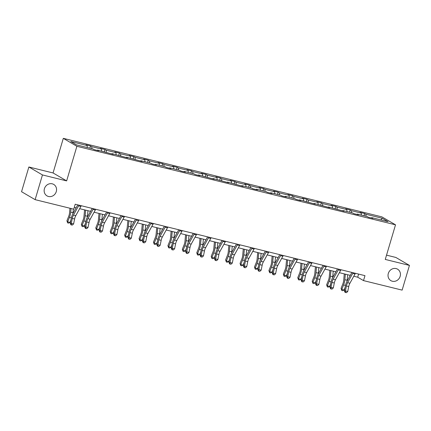 <?xml version="1.0" encoding="UTF-8"?>
<svg xmlns="http://www.w3.org/2000/svg" width="431" height="431" viewBox="0 0 431 431"><rect width="100%" height="100%" fill="white"/><g stroke="black" fill="none" stroke-linecap="round" stroke-linejoin="round"><path stroke-width="0.65" d="M56.272 191.606A6.637 6.056 -59.7 0 1 47.001 195.879A6.637 6.056 -59.7 0 1 44.431 188.686A6.637 6.056 -59.7 0 1 53.703 184.414A6.637 6.056 -59.7 0 1 56.272 191.606M400.146 276.368A6.637 6.056 -59.7 0 1 390.874 280.64A6.637 6.056 -59.7 0 1 388.309 273.453A6.637 6.056 -59.7 0 1 397.581 269.181A6.637 6.056 -59.7 0 1 400.146 276.368M28.872 166.991L42.453 174.938L66.638 180.896L53.061 172.955L28.872 166.991L21.55 191.714L35.132 199.655L73.744 209.175L75.209 204.229L364.976 275.657L363.511 280.603L402.128 290.122L409.45 265.399L395.868 257.452L386.532 255.152M53.061 172.955L63.309 138.346L381.936 216.885L395.518 224.826L76.89 146.287L63.309 138.346M42.453 174.938L35.132 199.655M87.256 147.526L87.132 145.533L85.904 144.811L90.526 145.953L89.869 148.167M366.016 216.238L365.897 214.245L382.265 218.28L388.067 221.674L371.694 217.639L372.923 218.355L368.3 217.219L367.072 216.497L357.267 214.083L358.495 214.8L353.873 213.663L352.639 212.941L342.839 210.527L344.067 211.244L328.411 206.966L329.64 207.688L313.983 203.41L315.212 204.132L299.55 199.855L300.784 200.577L296.156 199.434L294.928 198.718L285.123 196.299L286.356 197.015L281.729 195.879L280.5 195.157L270.695 192.743L271.923 193.46L267.301 192.323L266.072 191.601L256.267 189.187L257.496 189.904L252.873 188.767L251.645 188.045L241.839 185.632L243.068 186.348L227.412 182.071L228.64 182.792L212.984 178.515L214.212 179.237L198.556 174.959L199.785 175.681L195.157 174.539L193.928 173.822L184.129 171.403L185.357 172.12L180.729 170.983L179.501 170.261L169.695 167.848L170.929 168.564L166.301 167.427L165.073 166.705L155.268 164.292L156.501 165.008L151.874 163.872L150.645 163.15L140.84 160.736L142.068 161.453L126.412 157.175L127.641 157.897L111.985 153.619L113.213 154.341L97.557 150.063L98.785 150.785L94.163 149.643L92.929 148.927L76.562 144.891L70.765 141.497L87.132 145.533M91.878 148.663L91.755 146.669L90.526 145.953M91.755 146.669L101.56 149.088L100.331 148.372L104.954 149.509L104.297 151.728M106.306 152.224L106.188 150.23L104.954 149.509M106.188 150.23L115.987 152.644L114.759 151.927L119.387 153.064L118.73 155.284M120.734 155.78L120.615 153.786L119.387 153.064M120.615 153.786L130.415 156.2L129.187 155.483L133.815 156.62L133.157 158.84M135.167 159.335L135.043 157.342L133.815 156.62M135.043 157.342L144.848 159.756L143.615 159.039L148.242 160.181L147.585 162.395M149.595 162.891L149.471 160.898L148.242 160.181M149.471 160.898L159.276 163.317L158.042 162.595L162.67 163.737L162.013 165.951M164.022 166.447L163.899 164.453L162.67 163.737M163.899 164.453L173.704 166.872L172.475 166.15L177.098 167.293L176.441 169.507M178.45 170.003L178.326 168.009L177.098 167.293M178.326 168.009L188.131 170.428L186.903 169.706L191.526 170.848L190.868 173.063M192.878 173.558L192.754 171.565L191.526 170.848M192.754 171.565L202.559 173.984L201.331 173.267L205.953 174.404L205.296 176.624M207.306 177.119L207.182 175.126L205.953 174.404M207.182 175.126L216.987 177.54L215.759 176.823L220.381 177.96L219.724 180.18M221.733 180.675L221.615 178.682L220.381 177.96M221.615 178.682L231.415 181.095L230.186 180.379L234.809 181.516L234.157 183.735M236.161 184.231L236.043 182.238L234.809 181.516M236.043 182.238L245.842 184.651L244.614 183.935L249.242 185.077L248.585 187.291M250.594 187.787L250.47 185.793L249.242 185.077M250.47 185.793L260.27 188.212L259.042 187.49L263.67 188.633L263.012 190.847M265.022 191.342L264.898 189.349L263.67 188.633M264.898 189.349L274.703 191.768L273.469 191.046L278.097 192.188L277.44 194.403M279.45 194.898L279.326 192.905L278.097 192.188M279.326 192.905L289.131 195.324L287.897 194.602L292.525 195.744L291.868 197.958M293.877 198.454L293.753 196.461L292.525 195.744M293.753 196.461L303.559 198.88L302.33 198.163L306.953 199.3L306.296 201.519M308.305 202.015L308.181 200.022L306.953 199.3M308.181 200.022L317.986 202.435L316.758 201.719L321.381 202.856L320.723 205.075M322.733 205.571L322.609 203.577L321.381 202.856M322.609 203.577L332.414 205.991L331.186 205.275L335.808 206.411L335.151 208.631M337.161 209.127L337.037 207.133L335.808 206.411M337.037 207.133L346.842 209.547L345.614 208.83L350.236 209.972L349.579 212.187M351.588 212.682L351.47 210.689L350.236 209.972M351.47 210.689L361.27 213.108L360.041 212.386L364.664 213.528L364.012 215.742M365.897 214.245L364.664 213.528M97.261 150.408L97.557 150.063M101.684 151.082L101.56 149.088M111.694 153.964L111.985 153.619M116.111 154.637L115.987 152.644M126.121 157.52L126.412 157.175M130.539 158.193L130.415 156.2M140.549 161.075L140.84 160.736M144.967 161.749L144.848 159.756M154.977 164.637L155.268 164.292M159.395 165.31L159.276 163.317M169.405 168.192L169.695 167.848M173.828 168.866L173.704 166.872M183.832 171.748L184.129 171.403M188.255 172.422L188.131 170.428M198.26 175.304L198.556 174.959M202.683 175.977L202.559 173.984M212.688 178.86L212.984 178.515M217.111 179.533L216.987 177.54M227.115 182.415L227.412 182.071M231.539 183.089L231.415 181.095M241.549 185.971L241.839 185.632M245.966 186.645L245.842 184.651M255.976 189.532L256.267 189.187M260.394 190.206L260.27 188.212M270.404 193.088L270.695 192.743M274.822 193.761L274.703 191.768M284.832 196.644L285.123 196.299M289.249 197.317L289.131 195.324M299.259 200.2L299.55 199.855M303.683 200.873L303.559 198.88M313.687 203.755L313.983 203.41M318.11 204.429L317.986 202.435M328.115 207.311L328.411 206.966M332.538 207.984L332.414 205.991M342.543 210.867L342.839 210.527M346.966 211.54L346.842 209.547M356.97 214.422L357.267 214.083M361.393 215.101L361.27 213.108M371.403 217.984L371.694 217.639M66.638 180.896L76.89 146.287M395.518 224.826L385.266 259.435L409.45 265.399M353.792 276.239L357.698 277.198L363.511 280.603M74.288 207.338L76.136 207.796M79.654 208.663L90.564 211.352M94.082 212.219L104.992 214.907M108.51 215.775L119.419 218.463M122.937 219.331L133.847 222.019M137.365 222.886L148.275 225.58M151.793 226.447L162.702 229.136M166.221 230.003L177.13 232.692M180.648 233.559L191.558 236.247M195.081 237.115L205.991 239.803M209.509 240.67L220.419 243.359M223.937 244.226L234.847 246.915M238.365 247.782L249.274 250.476M252.792 251.343L263.702 254.031M267.22 254.899L278.13 257.587M281.648 258.455L292.557 261.143M296.075 262.01L306.985 264.699M310.503 265.566L321.413 268.254M324.936 269.122L335.846 271.81M339.364 272.678L350.274 275.371M358.619 274.089L357.698 277.198M380.859 219.896L382.265 218.28M355.365 273.286A3.631 1.438 103.8 0 1 355.031 273.997L349.907 283.253A5.188 2.053 -76.2 0 0 348.738 286.55L347.742 291.496L345.43 290.925L345.538 292.417L345.118 292.428L346.465 292.649L345.538 292.417M353.054 272.721A3.631 1.438 103.8 0 1 352.714 273.432L347.596 282.682A5.188 2.053 -76.2 0 0 346.427 285.979L345.43 290.925L344.374 290.952L345.371 286.006A7.78 3.076 103.8 0 1 347.122 281.06L351.895 272.435M344.374 290.952L345.118 292.428M346.465 292.649L347.742 291.496M344.283 273.895L343.69 280.398A5.188 2.053 103.8 0 1 342.85 283.884L341.056 288.366L341.783 289.438L343.582 284.956A7.78 3.076 -76.2 0 0 344.843 279.724L345.35 274.154M341.783 290.478L341.783 289.438L344.1 290.009L342.71 290.704L341.783 290.478L341.056 288.366M344.1 290.009L345.032 287.671M347.047 281.195A7.78 3.076 -76.2 0 0 347.154 280.295L347.661 274.725M340.937 269.731A3.631 1.438 103.8 0 1 340.603 270.442L335.48 279.692A5.188 2.053 -76.2 0 0 334.311 282.989L333.314 287.94L331.003 287.369L331.11 288.862L330.69 288.872L332.037 289.088L331.11 288.862M338.626 269.165A3.631 1.438 103.8 0 1 338.287 269.871L333.168 279.126A5.188 2.053 -76.2 0 0 331.999 282.424L331.003 287.369L329.941 287.396L330.943 282.445A7.78 3.076 103.8 0 1 332.694 277.499L337.468 268.879M329.941 287.396L330.69 288.872M332.037 289.088L333.314 287.94M326.509 266.175A3.631 1.438 103.8 0 1 326.17 266.886L321.052 276.136A5.188 2.053 -76.2 0 0 319.883 279.433L318.886 284.379L316.575 283.813L316.683 285.306L316.262 285.317L317.609 285.532L316.683 285.306M324.198 265.604A3.631 1.438 103.8 0 1 323.859 266.315L318.741 275.565A5.188 2.053 -76.2 0 0 317.572 278.868L316.575 283.813L315.514 283.835L316.51 278.889A7.78 3.076 103.8 0 1 318.267 273.944L323.04 265.318M315.514 283.835L316.262 285.317M317.609 285.532L318.886 284.379M329.855 270.339L329.262 276.842A5.188 2.053 103.8 0 1 328.422 280.328L326.628 284.81L327.355 285.882L329.149 281.4A7.78 3.076 -76.2 0 0 330.415 276.169L330.922 270.598M327.355 286.922L327.355 285.882L329.672 286.453L328.277 287.148L327.355 286.922L326.628 284.81M329.672 286.453L330.604 284.115M332.619 277.639A7.78 3.076 -76.2 0 0 332.727 276.74L333.233 271.169M315.427 266.778L314.835 273.281A5.188 2.053 103.8 0 1 313.994 276.772L312.195 281.249L312.928 282.327L314.722 277.844A7.78 3.076 -76.2 0 0 315.988 272.613L316.494 267.042M312.928 283.366L312.928 282.327L315.239 282.892L313.849 283.593L312.928 283.366L312.195 281.249M315.239 282.892L316.176 280.559M318.191 274.084A7.78 3.076 -76.2 0 0 318.299 273.184L318.805 267.613M312.082 262.619A3.631 1.438 103.8 0 1 311.742 263.33L306.624 272.581A5.188 2.053 -76.2 0 0 305.455 275.878L304.458 280.823L302.142 280.252L302.255 281.75L301.835 281.761L303.182 281.976L302.255 281.75M309.77 262.048A3.631 1.438 103.8 0 1 309.431 262.759L304.313 272.009A5.188 2.053 -76.2 0 0 303.144 275.307L302.142 280.252L301.086 280.279L302.083 275.334A7.78 3.076 103.8 0 1 303.839 270.388L308.612 261.762M301.086 280.279L301.835 281.761M303.182 281.976L304.458 280.823M301 263.222L300.407 269.725A5.188 2.053 103.8 0 1 299.561 273.216L297.767 277.693L298.5 278.765L300.294 274.288A7.78 3.076 -76.2 0 0 301.56 269.057L302.066 263.486M298.5 279.811L298.5 278.765L300.811 279.336L299.421 280.037L298.5 279.811L297.767 277.693M300.811 279.336L301.748 277.004M303.763 270.523A7.78 3.076 -76.2 0 0 303.871 269.623L304.378 264.058M297.654 259.063A3.631 1.438 103.8 0 1 297.315 259.774L292.196 269.025A5.188 2.053 -76.2 0 0 291.027 272.322L290.031 277.268L287.714 276.697L287.827 278.194L287.407 278.205L288.754 278.421L287.827 278.194M295.343 258.492A3.631 1.438 103.8 0 1 295.003 259.203L289.88 268.454A5.188 2.053 -76.2 0 0 288.716 271.751L287.714 276.697L286.658 276.724L287.655 271.778A7.78 3.076 103.8 0 1 289.411 266.832L294.184 258.207M286.658 276.724L287.407 278.205M288.754 278.421L290.031 277.268M286.572 259.667L285.974 266.169A5.188 2.053 103.8 0 1 285.133 269.661L283.339 274.138L284.072 275.21L285.866 270.733A7.78 3.076 -76.2 0 0 287.127 265.496L287.639 259.931M284.067 276.249L284.072 275.21L286.383 275.781L284.993 276.481L284.067 276.249L283.339 274.138M286.383 275.781L287.321 273.448M289.336 266.967A7.78 3.076 -76.2 0 0 289.443 266.067L289.95 260.502M283.226 255.508A3.631 1.438 103.8 0 1 282.887 256.219L277.769 265.469A5.188 2.053 -76.2 0 0 276.6 268.766L275.598 273.712L273.286 273.141L273.399 274.633L272.974 274.644L274.326 274.865L273.399 274.633M280.915 254.936A3.631 1.438 103.8 0 1 280.576 255.648L275.452 264.898A5.188 2.053 -76.2 0 0 274.283 268.195L273.286 273.141L272.23 273.168L273.227 268.222A7.78 3.076 103.8 0 1 274.983 263.276L279.757 254.651M272.23 273.168L272.974 274.644M274.326 274.865L275.598 273.712M272.144 256.111L271.546 262.614A5.188 2.053 103.8 0 1 270.706 266.105L268.912 270.582L269.644 271.654L271.438 267.177A7.78 3.076 -76.2 0 0 272.699 261.94L273.211 256.375M269.639 272.694L269.644 271.654L271.956 272.225L270.566 272.925L269.639 272.694L268.912 270.582M271.956 272.225L272.893 269.892M274.908 263.411A7.78 3.076 -76.2 0 0 275.01 262.511L275.522 256.946M268.799 251.952A3.631 1.438 103.8 0 1 268.459 252.663L263.336 261.913A5.188 2.053 -76.2 0 0 262.167 265.21L261.17 270.156L258.859 269.585L258.972 271.077L258.546 271.088L259.893 271.309L258.972 271.077M266.487 251.381A3.631 1.438 103.8 0 1 266.148 252.092L261.024 261.342A5.188 2.053 -76.2 0 0 259.855 264.639L258.859 269.585L257.803 269.612L258.799 264.666A7.78 3.076 103.8 0 1 260.55 259.721L265.329 251.095M257.803 269.612L258.546 271.088M259.893 271.309L261.17 270.156M257.716 252.555L257.118 259.058A5.188 2.053 103.8 0 1 256.278 262.544L254.484 267.026L255.217 268.098L257.011 263.616A7.78 3.076 -76.2 0 0 258.271 258.385L258.783 252.819M255.211 269.138L255.217 268.098L257.528 268.669L256.138 269.364L255.211 269.138L254.484 267.026M257.528 268.669L258.465 266.336M260.48 259.855A7.78 3.076 -76.2 0 0 260.583 258.956L261.094 253.385M254.371 248.391A3.631 1.438 103.8 0 1 254.031 249.102L248.908 258.358A5.188 2.053 -76.2 0 0 247.739 261.655L246.742 266.6L244.431 266.029L244.544 267.522L244.118 267.532L245.465 267.753L244.544 267.522M252.06 247.825A3.631 1.438 103.8 0 1 251.72 248.536L246.597 257.786A5.188 2.053 -76.2 0 0 245.428 261.084L244.431 266.029L243.375 266.056L244.372 261.111A7.78 3.076 103.8 0 1 246.123 256.165L250.901 247.539M243.375 266.056L244.118 267.532M245.465 267.753L246.742 266.6M243.283 248.999L242.691 255.502A5.188 2.053 103.8 0 1 241.85 258.988L240.056 263.47L240.789 264.542L242.583 260.06A7.78 3.076 -76.2 0 0 243.844 254.829L244.355 249.263M240.784 265.582L240.789 264.542L243.1 265.113L241.71 265.808L240.784 265.582L240.056 263.47M243.1 265.113L244.032 262.775M246.053 256.3A7.78 3.076 -76.2 0 0 246.155 255.4L246.667 249.829M239.943 244.835A3.631 1.438 103.8 0 1 239.604 245.546L234.48 254.796A5.188 2.053 -76.2 0 0 233.311 258.094L232.314 263.045L230.003 262.474L230.116 263.966L229.691 263.977L231.038 264.192L230.116 263.966M237.626 244.269A3.631 1.438 103.8 0 1 237.292 244.975L232.169 254.231A5.188 2.053 -76.2 0 0 231 257.528L230.003 262.474L228.947 262.501L229.944 257.549A7.78 3.076 103.8 0 1 231.695 252.604L236.468 243.984M228.947 262.501L229.691 263.977M231.038 264.192L232.314 263.045M228.856 245.444L228.263 251.946A5.188 2.053 103.8 0 1 227.423 255.432L225.628 259.915L226.361 260.987L228.155 256.504A7.78 3.076 -76.2 0 0 229.416 251.273L229.922 245.702M226.356 262.026L226.361 260.987L228.672 261.558L227.282 262.253L226.356 262.026L225.628 259.915M228.672 261.558L229.604 259.22M231.619 252.744A7.78 3.076 -76.2 0 0 231.727 251.844L232.239 246.273M225.51 241.279A3.631 1.438 103.8 0 1 225.176 241.99L220.052 251.241A5.188 2.053 -76.2 0 0 218.883 254.538L217.887 259.484L215.575 258.918L215.683 260.41L215.263 260.421L216.61 260.636L215.683 260.41M223.199 240.708A3.631 1.438 103.8 0 1 222.859 241.419L217.741 250.675A5.188 2.053 -76.2 0 0 216.572 253.972L215.575 258.918L214.519 258.939L215.516 253.994A7.78 3.076 103.8 0 1 217.267 249.048L222.04 240.423M214.519 258.939L215.263 260.421M216.61 260.636L217.887 259.484M211.082 237.723A3.631 1.438 103.8 0 1 210.748 238.435L205.625 247.685A5.188 2.053 -76.2 0 0 204.456 250.982L203.459 255.928L201.148 255.357L201.255 256.854L200.835 256.865L202.182 257.081L201.255 256.854M208.771 237.152A3.631 1.438 103.8 0 1 208.432 237.864L203.313 247.114A5.188 2.053 -76.2 0 0 202.144 250.411L201.148 255.357L200.086 255.384L201.088 250.438A7.78 3.076 103.8 0 1 202.839 245.492L207.613 236.867M200.086 255.384L200.835 256.865M202.182 257.081L203.459 255.928M196.655 234.168A3.631 1.438 103.8 0 1 196.315 234.879L191.197 244.129A5.188 2.053 -76.2 0 0 190.028 247.426L189.031 252.372L186.72 251.801L186.828 253.299L186.407 253.309L187.754 253.525L186.828 253.299M194.343 233.597A3.631 1.438 103.8 0 1 194.004 234.308L188.886 243.558A5.188 2.053 -76.2 0 0 187.717 246.855L186.72 251.801L185.659 251.828L186.655 246.882A7.78 3.076 103.8 0 1 188.412 241.936L193.185 233.311M185.659 251.828L186.407 253.309M187.754 253.525L189.031 252.372M182.227 230.612A3.631 1.438 103.8 0 1 181.887 231.323L176.769 240.573A5.188 2.053 -76.2 0 0 175.6 243.871L174.603 248.816L172.287 248.245L172.4 249.743L171.98 249.748L173.327 249.969L172.4 249.743M179.916 230.041A3.631 1.438 103.8 0 1 179.576 230.752L174.458 240.002A5.188 2.053 -76.2 0 0 173.289 243.299L172.287 248.245L171.231 248.272L172.228 243.326A7.78 3.076 103.8 0 1 173.984 238.381L178.757 229.755M171.231 248.272L171.98 249.748M173.327 249.969L174.603 248.816M167.799 227.056A3.631 1.438 103.8 0 1 167.46 227.767L162.342 237.018A5.188 2.053 -76.2 0 0 161.172 240.315L160.176 245.261L157.859 244.689L157.972 246.182L157.552 246.193L158.899 246.413L157.972 246.182M165.488 226.485A3.631 1.438 103.8 0 1 165.148 227.196L160.025 236.447A5.188 2.053 -76.2 0 0 158.856 239.744L157.859 244.689L156.803 244.716L157.8 239.771A7.78 3.076 103.8 0 1 159.556 234.825L164.33 226.2M156.803 244.716L157.552 246.193M158.899 246.413L160.176 245.261M153.371 223.5A3.631 1.438 103.8 0 1 153.032 224.206L147.908 233.462A5.188 2.053 -76.2 0 0 146.745 236.759L145.743 241.705L143.431 241.134L143.545 242.626L143.119 242.637L144.471 242.858L143.545 242.626M151.06 222.929A3.631 1.438 103.8 0 1 150.721 223.641L145.597 232.891A5.188 2.053 -76.2 0 0 144.428 236.188L143.431 241.134L142.375 241.161L143.372 236.215A7.78 3.076 103.8 0 1 145.128 231.269L149.902 222.644M142.375 241.161L143.119 242.637M144.471 242.858L145.743 241.705M138.944 219.939A3.631 1.438 103.8 0 1 138.604 220.65L133.481 229.901A5.188 2.053 -76.2 0 0 132.312 233.198L131.315 238.149L129.004 237.578L129.117 239.07L128.691 239.081L130.038 239.297L129.117 239.07M136.632 219.374A3.631 1.438 103.8 0 1 136.293 220.079L131.169 229.335A5.188 2.053 -76.2 0 0 130 232.632L129.004 237.578L127.948 237.605L128.944 232.654A7.78 3.076 103.8 0 1 130.695 227.708L135.474 219.088M127.948 237.605L128.691 239.081M130.038 239.297L131.315 238.149M124.516 216.384A3.631 1.438 103.8 0 1 124.176 217.095L119.053 226.345A5.188 2.053 -76.2 0 0 117.884 229.642L116.887 234.588L114.576 234.022L114.689 235.515L114.263 235.525L115.61 235.741L114.689 235.515M122.205 215.812A3.631 1.438 103.8 0 1 121.865 216.524L116.742 225.779A5.188 2.053 -76.2 0 0 115.573 229.076L114.576 234.022L113.52 234.044L114.517 229.098A7.78 3.076 103.8 0 1 116.268 224.152L121.046 215.527M113.52 234.044L114.263 235.525M115.61 235.741L116.887 234.588M110.088 212.828A3.631 1.438 103.8 0 1 109.749 213.539L104.625 222.789A5.188 2.053 -76.2 0 0 103.456 226.086L102.459 231.032L100.148 230.461L100.261 231.959L99.836 231.97L101.183 232.185L100.261 231.959M107.772 212.257A3.631 1.438 103.8 0 1 107.438 212.968L102.314 222.218A5.188 2.053 -76.2 0 0 101.145 225.515L100.148 230.461L99.092 230.488L100.089 225.542A7.78 3.076 103.8 0 1 101.84 220.597L106.613 211.971M99.092 230.488L99.836 231.97M101.183 232.185L102.459 231.032M95.655 209.272A3.631 1.438 103.8 0 1 95.321 209.983L90.198 219.234A5.188 2.053 -76.2 0 0 89.028 222.531L88.032 227.476L85.721 226.905L85.828 228.403L85.408 228.414L86.755 228.629L85.828 228.403M93.344 208.701A3.631 1.438 103.8 0 1 93.004 209.412L87.886 218.662A5.188 2.053 -76.2 0 0 86.717 221.96L85.721 226.905L84.665 226.932L85.661 221.987A7.78 3.076 103.8 0 1 87.412 217.041L92.186 208.415M84.665 226.932L85.408 228.414M86.755 228.629L88.032 227.476M214.428 241.883L213.835 248.385A5.188 2.053 103.8 0 1 212.995 251.876L211.201 256.353L211.928 257.431L213.728 252.949A7.78 3.076 -76.2 0 0 214.988 247.717L215.495 242.147M211.928 258.471L211.928 257.431L214.245 257.997L212.855 258.697L211.928 258.471L211.201 256.353M214.245 257.997L215.177 255.664M217.192 249.188A7.78 3.076 -76.2 0 0 217.299 248.288L217.806 242.718M200 238.327L199.408 244.83A5.188 2.053 103.8 0 1 198.567 248.321L196.773 252.798L197.5 253.87L199.294 249.393A7.78 3.076 -76.2 0 0 200.56 244.161L201.067 238.591M197.5 254.915L197.5 253.87L199.817 254.441L198.422 255.141L197.5 254.915L196.773 252.798M199.817 254.441L200.749 252.108M202.764 245.627A7.78 3.076 -76.2 0 0 202.872 244.727L203.378 239.162M185.572 234.771L184.98 241.274A5.188 2.053 103.8 0 1 184.139 244.765L182.34 249.242L183.073 250.314L184.867 245.837A7.78 3.076 -76.2 0 0 186.133 240.6L186.639 235.035M183.073 251.354L183.073 250.314L185.384 250.885L183.994 251.585L183.073 251.354L182.34 249.242M185.384 250.885L186.321 248.552M188.336 242.071A7.78 3.076 -76.2 0 0 188.444 241.171L188.95 235.606M171.145 231.215L170.552 237.718A5.188 2.053 103.8 0 1 169.706 241.209L167.912 245.686L168.645 246.758L170.439 242.281A7.78 3.076 -76.2 0 0 171.705 237.045L172.211 231.479M168.645 247.798L168.645 246.758L170.956 247.329L169.566 248.03L168.645 247.798L167.912 245.686M170.956 247.329L171.894 244.997M173.909 238.515A7.78 3.076 -76.2 0 0 174.016 237.616L174.523 232.05M156.717 227.66L156.119 234.162A5.188 2.053 103.8 0 1 155.279 237.648L153.484 242.13L154.217 243.203L156.011 238.72A7.78 3.076 -76.2 0 0 157.272 233.489L157.784 227.924M154.212 244.242L154.217 243.203L156.528 243.774L155.138 244.469L154.212 244.242L153.484 242.13M156.528 243.774L157.466 241.441M159.481 234.96A7.78 3.076 -76.2 0 0 159.589 234.06L160.095 228.489M142.289 224.104L141.691 230.607A5.188 2.053 103.8 0 1 140.851 234.092L139.057 238.575L139.789 239.647L141.583 235.164A7.78 3.076 -76.2 0 0 142.844 229.933L143.356 224.368M139.784 240.687L139.789 239.647L142.101 240.218L140.711 240.913L139.784 240.687L139.057 238.575M142.101 240.218L143.038 237.88M145.053 231.404A7.78 3.076 -76.2 0 0 145.155 230.504L145.667 224.934M127.862 220.548L127.264 227.051A5.188 2.053 103.8 0 1 126.423 230.537L124.629 235.019L125.362 236.091L127.156 231.609A7.78 3.076 -76.2 0 0 128.416 226.377L128.928 220.807M125.356 237.131L125.362 236.091L127.673 236.662L126.283 237.357L125.356 237.131L124.629 235.019M127.673 236.662L128.61 234.324M130.625 227.848A7.78 3.076 -76.2 0 0 130.728 226.948L131.239 221.378M113.428 216.987L112.836 223.49A5.188 2.053 103.8 0 1 111.995 226.981L110.201 231.458L110.934 232.535L112.728 228.053A7.78 3.076 -76.2 0 0 113.989 222.822L114.501 217.251M110.929 233.575L110.934 232.535L113.245 233.101L111.855 233.801L110.929 233.575L110.201 231.458M113.245 233.101L114.177 230.768M116.198 224.292A7.78 3.076 -76.2 0 0 116.3 223.393L116.812 217.822M99.001 213.431L98.408 219.934A5.188 2.053 103.8 0 1 97.568 223.425L95.774 227.902L96.506 228.974L98.3 224.497A7.78 3.076 -76.2 0 0 99.561 219.266L100.067 213.695M96.501 230.019L96.506 228.974L98.818 229.545L97.428 230.246L96.501 230.019L95.774 227.902M98.818 229.545L99.75 227.212M101.764 220.731A7.78 3.076 -76.2 0 0 101.872 219.832L102.384 214.266M84.573 209.875L83.98 216.378A5.188 2.053 103.8 0 1 83.14 219.869L81.346 224.346L82.073 225.418L83.873 220.941A7.78 3.076 -76.2 0 0 85.133 215.705L85.64 210.139M82.073 226.458L82.073 225.418L84.39 225.989L83 226.69L82.073 226.458L81.346 224.346M84.39 225.989L85.322 223.657M87.337 217.176A7.78 3.076 -76.2 0 0 87.445 216.276L87.951 210.711M81.227 205.716A3.631 1.438 103.8 0 1 80.893 206.427L75.77 215.678A5.188 2.053 -76.2 0 0 74.601 218.975L73.604 223.921L71.293 223.35L71.401 224.847L70.98 224.853L72.327 225.074L71.401 224.847M78.916 205.145A3.631 1.438 103.8 0 1 78.577 205.856L73.459 215.107A5.188 2.053 -76.2 0 0 72.289 218.404L71.293 223.35L70.231 223.377L71.234 218.431A7.78 3.076 103.8 0 1 72.984 213.485L77.758 204.86M70.231 223.377L70.98 224.853M72.327 225.074L73.604 223.921M69.967 208.243L69.553 212.822A5.188 2.053 103.8 0 1 68.712 216.314L66.918 220.791L67.645 221.863L69.439 217.386A7.78 3.076 -76.2 0 0 70.706 212.149L71.04 208.507M67.645 222.902L67.645 221.863L69.962 222.434L68.567 223.134L67.645 222.902L66.918 220.791M69.962 222.434L70.894 220.101M72.909 213.62A7.78 3.076 -76.2 0 0 73.017 212.72L73.351 209.078M349.907 283.253L347.596 282.682M348.738 286.55L346.427 285.979M355.031 273.997L352.714 273.432M343.582 284.956L345.495 285.43M344.843 279.724L347.154 280.295M335.48 279.692L333.168 279.126M334.311 282.989L331.999 282.424M340.603 270.442L338.287 269.871M321.052 276.136L318.741 275.565M319.883 279.433L317.572 278.868M326.17 266.886L323.859 266.315M329.149 281.4L331.067 281.874M330.415 276.169L332.727 276.74M314.722 277.844L316.64 278.318M315.988 272.613L318.299 273.184M306.624 272.581L304.313 272.009M305.455 275.878L303.144 275.307M311.742 263.33L309.431 262.759M300.294 274.288L302.212 274.757M301.56 269.057L303.871 269.623M292.196 269.025L289.88 268.454M291.027 272.322L288.716 271.751M297.315 259.774L295.003 259.203M285.866 270.733L287.779 271.201M287.127 265.496L289.443 266.067M277.769 265.469L275.452 264.898M276.6 268.766L274.283 268.195M282.887 256.219L280.576 255.648M271.438 267.177L273.351 267.646M272.699 261.94L275.01 262.511M263.336 261.913L261.024 261.342M262.167 265.21L259.855 264.639M268.459 252.663L266.148 252.092M257.011 263.616L258.923 264.09M258.271 258.385L260.583 258.956M248.908 258.358L246.597 257.786M247.739 261.655L245.428 261.084M254.031 249.102L251.72 248.536M242.583 260.06L244.496 260.534M243.844 254.829L246.155 255.4M234.48 254.796L232.169 254.231M233.311 258.094L231 257.528M239.604 245.546L237.292 244.975M228.155 256.504L230.068 256.978M229.416 251.273L231.727 251.844M220.052 251.241L217.741 250.675M218.883 254.538L216.572 253.972M225.176 241.99L222.859 241.419M205.625 247.685L203.313 247.114M204.456 250.982L202.144 250.411M210.748 238.435L208.432 237.864M191.197 244.129L188.886 243.558M190.028 247.426L187.717 246.855M196.315 234.879L194.004 234.308M176.769 240.573L174.458 240.002M175.6 243.871L173.289 243.299M181.887 231.323L179.576 230.752M162.342 237.018L160.025 236.447M161.172 240.315L158.856 239.744M167.46 227.767L165.148 227.196M147.908 233.462L145.597 232.891M146.745 236.759L144.428 236.188M153.032 224.206L150.721 223.641M133.481 229.901L131.169 229.335M132.312 233.198L130 232.632M138.604 220.65L136.293 220.079M119.053 226.345L116.742 225.779M117.884 229.642L115.573 229.076M124.176 217.095L121.865 216.524M104.625 222.789L102.314 222.218M103.456 226.086L101.145 225.515M109.749 213.539L107.438 212.968M90.198 219.234L87.886 218.662M89.028 222.531L86.717 221.96M95.321 209.983L93.004 209.412M213.728 252.949L215.64 253.423M214.988 247.717L217.299 248.288M199.294 249.393L201.212 249.861M200.56 244.161L202.872 244.727M184.867 245.837L186.785 246.306M186.133 240.6L188.444 241.171M170.439 242.281L172.357 242.75M171.705 237.045L174.016 237.616M156.011 238.72L157.924 239.194M157.272 233.489L159.589 234.06M141.583 235.164L143.496 235.638M142.844 229.933L145.155 230.504M127.156 231.609L129.068 232.083M128.416 226.377L130.728 226.948M112.728 228.053L114.641 228.527M113.989 222.822L116.3 223.393M98.3 224.497L100.213 224.971M99.561 219.266L101.872 219.832M83.873 220.941L85.785 221.41M85.133 215.705L87.445 216.276M75.77 215.678L73.459 215.107M74.601 218.975L72.289 218.404M80.893 206.427L78.577 205.856M69.439 217.386L71.357 217.854M70.706 212.149L73.017 212.72"/></g></svg>
